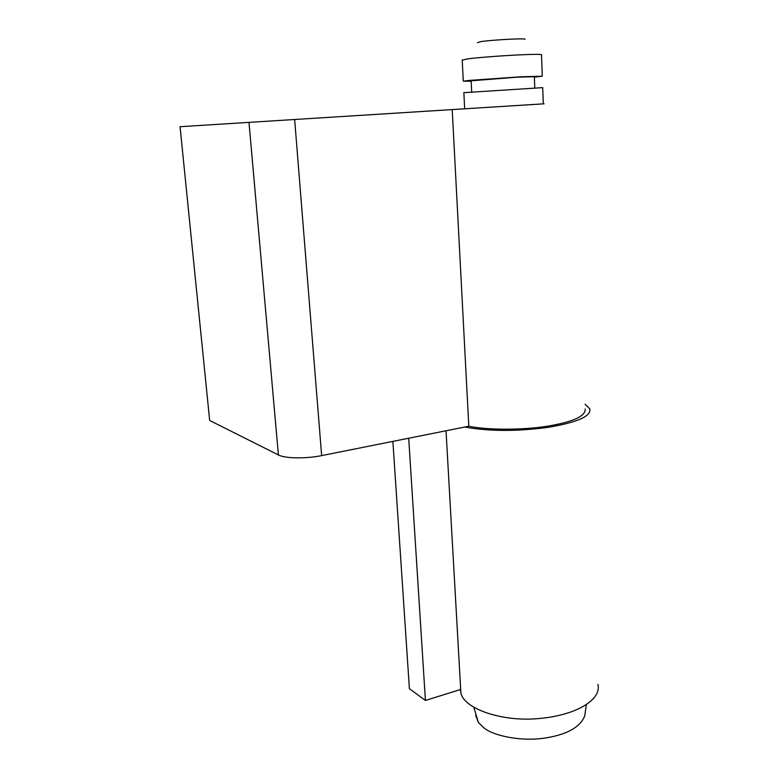 <?xml version="1.0" encoding="UTF-8"?>
<svg xmlns="http://www.w3.org/2000/svg" width="778" height="778" viewBox="0 0 778 778"><rect width="100%" height="100%" fill="white"/><g stroke="black" fill="none" stroke-linecap="round" stroke-linejoin="round"><path stroke-width="1.17" d="M462.22 60.11L468.016 58.817C476.292 57.669 503.288 55.578 520.025 54.849C533.825 54.207 541.021 54.188 541.614 54.8M477.439 42.664L480.853 41.613C492.338 39.863 526.813 37.996 525.004 39.328M471.176 81.233L463.28 81.175L469.085 80.435L520.9 76.779L542.285 76.205L534.36 77.148M471.157 80.805L517.175 77.178L534.35 76.711L534.768 87.797M463.853 92.67L542.704 87.622L543.297 103.863L544.085 103.814L180.058 126.707L543.297 103.853M475.669 715.313L478.392 722.538L484.169 728.101C494.312 736.056 520.91 741.473 543.783 738.225C566.462 734.909 580.116 727.44 584.755 715.848L586.34 704.732M464.67 108.813L432.587 110.836L464.67 108.803L463.853 92.592M180.058 126.707L209.661 420.46L278.407 454.955C284.933 458.514 305.939 458.864 321.654 455.607L468.803 426.218C486.075 429.971 521.707 430.351 547.294 426.208C573.085 421.948 585.727 416.181 585.221 408.897M468.803 426.218L452.213 109.601M464.777 427.025C488.749 431.42 516.553 431.537 548.179 427.355C577.782 422.269 591.64 416.055 589.753 408.732L585.085 404.297M392.88 441.389L409.393 688.695L425.43 700.463L460.702 689.454M460.488 689.891L460.897 693.004C463.97 708.622 501.003 721.517 536.285 718.755C575.457 715.993 601.841 699.85 597.942 684.377M425.43 700.463L408.703 438.218M321.654 455.607L294.648 119.53M278.407 454.955L248.989 122.399M542.285 76.059L541.517 54.868M462.21 59.857L463.28 81.175M471.147 80.688L471.692 91.833M478.392 722.538L473.88 707.513M446.027 430.769L460.897 693.004"/></g></svg>

